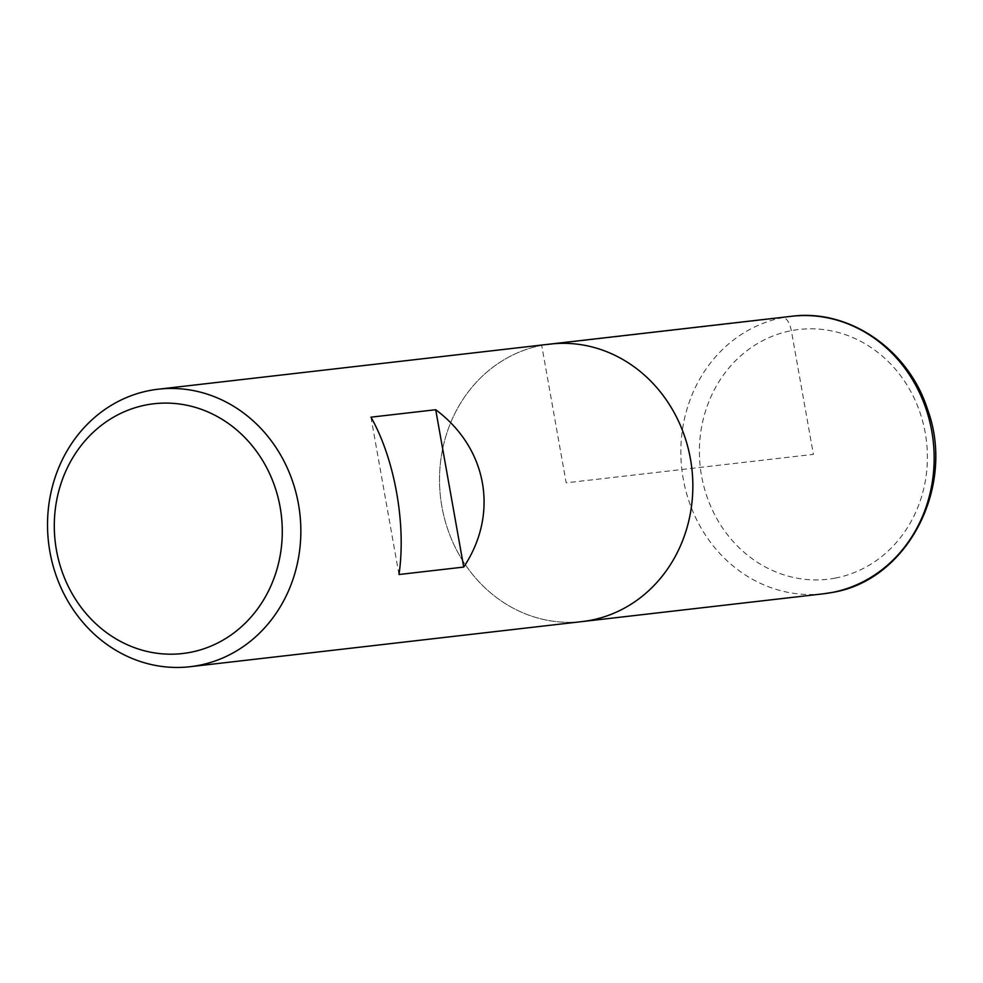<?xml version="1.0" encoding="UTF-8"?>
<svg xmlns="http://www.w3.org/2000/svg" width="983" height="983" viewBox="0 0 983 983"><rect width="100%" height="100%" fill="white"/><g stroke="black" fill="none" stroke-linecap="round" stroke-linejoin="round"><path stroke-width="0.74" stroke-dasharray="4.92 3.69" d="M541.707 345.377A139.672 126.475 83.4 0 1 550.21 344.075A139.672 126.475 -96.6 0 0 440.531 497.287A139.672 126.475 -96.6 0 0 582.157 621.575A139.672 126.475 83.4 0 1 441.146 502.006A139.672 126.475 83.4 0 1 541.707 345.377M370.96 417.173L398.987 574.514M783.021 317.595L541.707 345.377L566.183 482.825L813.396 454.367L791.352 330.669C789.509 322.412 786.732 318.062 783.021 317.595M791.536 316.293A139.672 126.475 -96.6 0 0 681.858 469.505A139.672 126.475 -96.6 0 0 823.484 593.793M835.427 578.065A125.701 113.831 83.4 0 1 705.511 411.115A125.701 113.831 83.4 0 1 899.236 373.909A125.701 113.831 83.4 0 1 835.427 578.065"/><path stroke-width="1.47" d="M149.699 390.509A139.672 126.475 83.4 0 1 158.214 389.207A139.672 126.475 83.4 0 1 299.84 513.495A139.672 126.475 83.4 0 1 190.161 666.707A139.672 126.475 83.4 0 1 49.15 547.138A139.672 126.475 83.4 0 1 149.699 390.509M791.536 316.293C849.128 308.588 908.439 349.555 927.46 409.112C956.103 486.18 907.862 580.474 832.171 592.466L823.484 593.793A139.672 126.475 -96.6 0 0 831.987 592.491A139.672 126.475 -96.6 0 0 932.535 435.862A139.672 126.475 -96.6 0 0 791.536 316.293L550.21 344.075A139.672 126.475 83.4 0 1 691.835 468.363A139.672 126.475 83.4 0 1 582.157 621.575A139.672 126.475 -96.6 0 0 590.672 620.273A139.672 126.475 -96.6 0 0 691.221 463.644A139.672 126.475 -96.6 0 0 550.21 344.075L158.214 389.207M370.96 417.173C394.687 458.938 406.384 524.615 398.987 574.514L463.73 567.068C499.131 513.937 487.433 448.26 435.702 409.727L370.96 417.173M146.258 404.935A125.701 113.831 -96.6 0 0 82.449 609.091A125.701 113.831 -96.6 0 0 276.174 571.885A125.701 113.831 -96.6 0 0 146.258 404.935M435.702 409.727L463.73 567.068M823.484 593.793L190.161 666.707"/></g></svg>
